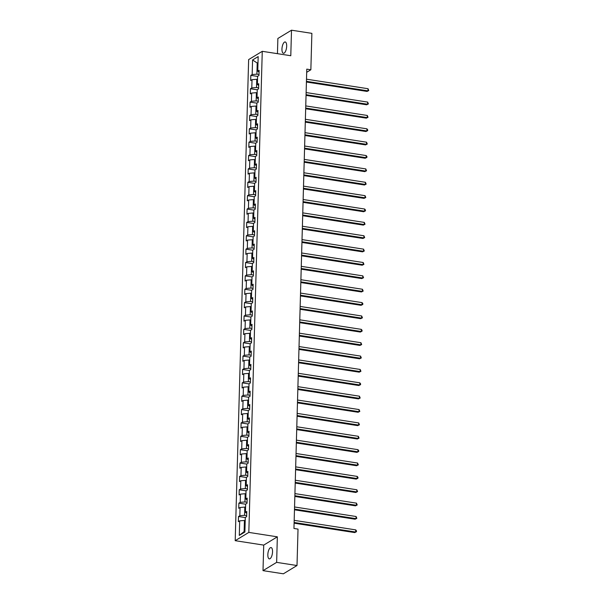 <?xml version="1.0" encoding="UTF-8"?>
<svg xmlns="http://www.w3.org/2000/svg" width="604" height="604" viewBox="0 0 604 604"><rect width="100%" height="100%" fill="white"/><g stroke="black" fill="none" stroke-linecap="round" stroke-linejoin="round"><path stroke-width="0.91" d="M272.547 551.792A5.723 2.22 -81.2 0 0 271.068 547.564A5.723 2.22 -81.2 0 0 267.836 554.653A5.723 2.22 -81.2 0 0 269.316 558.881A5.723 2.22 -81.2 0 0 272.547 551.792M286.673 46.191A5.723 2.22 -81.2 0 0 285.194 41.963A5.723 2.22 -81.2 0 0 281.955 49.052A5.723 2.22 -81.2 0 0 283.442 53.28A5.723 2.22 -81.2 0 0 286.673 46.191M263.004 570.644L276.64 562.369L277.349 536.828L263.721 545.102L263.004 570.644L283.382 573.8L297.009 565.525L298.029 529.104L293.952 528.47L306.779 69.143L310.856 69.777L311.875 33.356L291.506 30.2L277.87 38.475L277.447 53.673M263.721 545.102L235.198 540.686L248.637 59.592L262.264 51.317L248.825 532.411L235.198 540.686M252.57 59.985L252.162 74.549L250.819 75.364L250.675 80.506L252.019 79.69L251.792 87.92L250.449 88.735L250.305 93.877L251.649 93.061L251.423 101.291L250.071 102.106L249.928 107.248L251.279 106.432L251.045 114.654L249.701 115.47L249.558 120.611L250.902 119.796L250.675 128.025L249.331 128.841L249.188 133.982L250.532 133.167L250.298 141.396L248.954 142.212L248.81 147.353L250.154 146.538L249.928 154.76L248.584 155.575L248.44 160.717L249.784 159.901L249.55 168.131L248.206 168.946L248.063 174.088L249.407 173.273L249.18 181.502L247.836 182.317L247.693 187.459L249.037 186.644L248.803 194.866L247.459 195.681L247.315 200.822L248.659 200.007L248.433 208.237L247.089 209.052L246.945 214.194L248.289 213.378L248.055 221.6L246.711 222.423L246.568 227.565L247.912 226.749L247.685 234.971L246.341 235.787L246.198 240.928L247.542 240.113L247.315 248.342L245.964 249.158L245.82 254.299L247.164 253.484L246.938 261.706L245.594 262.529L245.451 267.67L246.794 266.847L246.568 275.077L245.216 275.892L245.073 281.034L246.424 280.218L246.19 288.448L244.847 289.263L244.703 294.405L246.047 293.589L245.82 301.811L244.477 302.634L244.333 307.776L245.677 306.953L245.443 315.182L244.099 315.998L243.956 321.139L245.299 320.324L245.073 328.553L243.729 329.369L243.586 334.51L244.93 333.695L244.696 341.917L243.352 342.74L243.208 347.881L244.552 347.058L244.326 355.288L242.982 356.103L242.838 361.245L244.182 360.429L243.948 368.659L242.604 369.474L242.461 374.616L243.805 373.8L243.578 382.022L242.234 382.838L242.091 387.979L243.435 387.164L243.201 395.394L241.857 396.209L241.713 401.35L243.057 400.535L242.831 408.765L241.487 409.58L241.343 414.721L242.687 413.906L242.461 422.128L241.109 422.943L240.966 428.085L242.317 427.27L242.083 435.499L240.739 436.315L240.596 441.456L241.94 440.641L241.713 448.87L240.369 449.686L240.226 454.827L241.57 454.012L241.336 462.234L239.992 463.049L239.848 468.191L241.192 467.375L240.966 475.605L239.622 476.42L239.478 481.562L240.822 480.746L240.588 488.976L239.244 489.791L239.101 494.933L240.445 494.117L240.218 502.339L238.874 503.155L238.731 508.296L240.075 507.481L239.841 515.71L238.497 516.526L238.353 521.667L239.697 520.852L239.29 535.416L244.892 532.018L245.299 517.454L246.643 516.631L246.787 511.49L245.443 512.313L245.669 504.083L247.021 503.268L247.164 498.126L245.813 498.942L246.047 490.712L247.391 489.897L247.534 484.755L246.19 485.571L246.417 477.349L247.761 476.526L247.904 471.384L246.56 472.207L246.794 463.978L248.138 463.162L248.282 458.021L246.938 458.836L247.164 450.607L248.508 449.791L248.652 444.65L247.308 445.465L247.542 437.243L248.886 436.428L249.029 431.279L247.685 432.102L247.912 423.872L249.256 423.057L249.399 417.915L248.055 418.731L248.289 410.501L249.633 409.686L249.777 404.544L248.433 405.359L248.659 397.138L250.003 396.322L250.147 391.181L248.803 391.996L249.037 383.767L250.381 382.951L250.524 377.81L249.18 378.625L249.407 370.395L250.751 369.58L250.894 364.438L249.55 365.254L249.777 357.032L251.128 356.217L251.272 351.075L249.928 351.89L250.154 343.661L251.498 342.846L251.642 337.704L250.298 338.519L250.524 330.29L251.876 329.474L252.019 324.333L250.668 325.148L250.902 316.926L252.246 316.111L252.389 310.969L251.045 311.785L251.272 303.555L252.615 302.74L252.759 297.598L251.415 298.414L251.649 290.184L252.993 289.369L253.136 284.227L251.792 285.043L252.019 276.821L253.363 276.005L253.506 270.864L252.162 271.679L252.397 263.45L253.74 262.634L253.884 257.493L252.54 258.308L252.766 250.079L254.11 249.263L254.254 244.122L252.91 244.937L253.144 236.715L254.488 235.9L254.631 230.758L253.287 231.574L253.514 223.344L254.858 222.529L255.001 217.387L253.657 218.203L253.891 209.981L255.235 209.158L255.379 204.016L254.035 204.839L254.261 196.61L255.605 195.794L255.749 190.653L254.405 191.468L254.631 183.238L255.983 182.423L256.126 177.282L254.775 178.097L255.009 169.875L256.353 169.052L256.496 163.91L255.152 164.733L255.379 156.504L256.723 155.689L256.866 150.547L255.522 151.362L255.756 143.133L257.1 142.317L257.244 137.176L255.9 137.991L256.126 129.769L257.47 128.946L257.614 123.805L256.27 124.628L256.504 116.398L257.848 115.583L257.991 110.441L256.647 111.257L256.874 103.027L258.218 102.212L258.361 97.07L257.017 97.886L257.251 89.664L258.595 88.848L258.738 83.707L257.395 84.522L257.621 76.293L258.965 75.477L259.108 70.336L257.765 71.151L258.172 56.58L252.57 59.985L257.213 63.02L256.896 74.164L258.995 74.488M246.674 515.642L244.575 515.318L244.809 507.096L245.586 507.217M246.734 513.324L245.443 512.313M239.841 515.71L244.575 515.318M240.075 507.481L244.809 507.096M247.044 502.279L244.952 501.954L245.179 493.725L245.956 493.846M247.112 499.953L245.813 498.942M240.218 502.339L244.952 501.954M240.445 494.117L245.179 493.725M247.421 488.908L245.322 488.583L245.556 480.354L246.334 480.474M247.481 486.59L246.19 485.571M240.588 488.976L245.322 488.583M240.822 480.746L245.556 480.354M247.791 475.537L245.7 475.212L245.926 466.99L246.704 467.111M247.859 473.219L246.56 472.207M240.966 475.605L245.7 475.212M241.192 467.375L245.926 466.99M248.168 462.173L246.07 461.849L246.304 453.619L247.081 453.74M248.229 459.848L246.938 458.836M241.336 462.234L246.07 461.849M241.57 454.012L246.304 453.619M248.538 448.802L246.447 448.478L246.674 440.248L247.451 440.369M248.606 446.484L247.308 445.465M241.713 448.87L246.447 448.478M241.94 440.641L246.674 440.248M248.908 435.431L246.817 435.106L247.044 426.885L247.829 427.005M248.976 433.113L247.685 432.102M242.083 435.499L246.817 435.106M242.317 427.27L247.044 426.885M249.286 422.068L247.187 421.743L247.421 413.514L248.199 413.634M249.354 419.742L248.055 418.731M242.461 422.128L247.187 421.743M242.687 413.906L247.421 413.514M249.656 408.697L247.564 408.372L247.791 400.142L248.576 400.263M249.724 406.379L248.433 405.359M242.831 408.765L247.564 408.372M243.057 400.535L247.791 400.142M250.033 395.326L247.934 395.001L248.168 386.779L248.946 386.9M250.094 393.008L248.803 391.996M243.201 395.394L247.934 395.001M243.435 387.164L248.168 386.779M250.403 381.962L248.312 381.637L248.538 373.408L249.316 373.529M250.471 379.637L249.18 378.625M243.578 382.022L248.312 381.637M243.805 373.8L248.538 373.408M250.781 368.591L248.682 368.266L248.916 360.037L249.694 360.158M250.841 366.273L249.55 365.254M243.948 368.659L248.682 368.266M244.182 360.429L248.916 360.037M251.151 355.22L249.059 354.895L249.286 346.673L250.064 346.794M251.219 352.902L249.928 351.89M244.326 355.288L249.059 354.895M244.552 347.058L249.286 346.673M251.528 341.856L249.429 341.532L249.663 333.302L250.441 333.423M251.589 339.531L250.298 338.519M244.696 341.917L249.429 341.532M244.93 333.695L249.663 333.302M251.898 328.485L249.807 328.161L250.033 319.931L250.811 320.052M251.966 326.168L250.668 325.148M245.073 328.553L249.807 328.161M245.299 320.324L250.033 319.931M252.276 315.114L250.177 314.79L250.411 306.568L251.189 306.689M252.336 312.797L251.045 311.785M245.443 315.182L250.177 314.79M245.677 306.953L250.411 306.568M252.646 301.751L250.554 301.426L250.781 293.197L251.558 293.317M252.714 299.425L251.415 298.414M245.82 301.811L250.554 301.426M246.047 293.589L250.781 293.197M253.023 288.38L250.924 288.055L251.151 279.833L251.936 279.954M253.084 286.062L251.792 285.043M246.19 288.448L250.924 288.055M246.424 280.218L251.151 279.833M253.393 275.016L251.294 274.692L251.528 266.462L252.306 266.583M253.461 272.691L252.162 271.679M246.568 275.077L251.294 274.692M246.794 266.847L251.528 266.462M253.763 261.645L251.672 261.321L251.898 253.091L252.683 253.212M253.831 259.32L252.54 258.308M246.938 261.706L251.672 261.321M247.164 253.484L251.898 253.091M254.141 248.274L252.042 247.95L252.276 239.728L253.053 239.848M254.208 245.956L252.91 244.937M247.315 248.342L252.042 247.95M247.542 240.113L252.276 239.728M254.511 234.911L252.419 234.586L252.646 226.357L253.423 226.477M254.578 232.585L253.287 231.574M247.685 234.971L252.419 234.586M247.912 226.749L252.646 226.357M254.888 221.54L252.789 221.215L253.023 212.986L253.801 213.106M254.948 219.214L253.657 218.203M248.055 221.6L252.789 221.215M248.289 213.378L253.023 212.986M255.258 208.169L253.167 207.844L253.393 199.622L254.171 199.743M255.326 205.851L254.035 204.839M248.433 208.237L253.167 207.844M248.659 200.007L253.393 199.622M255.635 194.805L253.537 194.48L253.771 186.251L254.548 186.372M255.696 192.48L254.405 191.468M248.803 194.866L253.537 194.48M249.037 186.644L253.771 186.251M256.005 181.434L253.914 181.109L254.141 172.88L254.918 173.001M256.073 179.109L254.775 178.097M249.18 181.502L253.914 181.109M249.407 173.273L254.141 172.88M256.383 168.063L254.284 167.738L254.518 159.516L255.296 159.637M256.443 165.745L255.152 164.733M249.55 168.131L254.284 167.738M249.784 159.901L254.518 159.516M256.753 154.7L254.662 154.375L254.888 146.145L255.666 146.266M256.821 152.374L255.522 151.362M249.928 154.76L254.662 154.375M250.154 146.538L254.888 146.145M257.13 141.328L255.031 141.004L255.266 132.774L256.043 132.895M257.191 139.011L255.9 137.991M250.298 141.396L255.031 141.004M250.532 133.167L255.266 132.774M257.5 127.957L255.409 127.633L255.635 119.411L256.413 119.532M257.568 125.64L256.27 124.628M250.675 128.025L255.409 127.633M250.902 119.796L255.635 119.411M257.878 114.594L255.779 114.269L256.005 106.04L256.791 106.161M257.938 112.268L256.647 111.257M251.045 114.654L255.779 114.269M251.279 106.432L256.005 106.04M258.248 101.223L256.149 100.898L256.383 92.669L257.161 92.79M258.316 98.905L257.017 97.886M251.423 101.291L256.149 100.898M251.649 93.061L256.383 92.669M258.618 87.852L256.526 87.527L256.753 79.305L257.538 79.426M258.686 85.534L257.395 84.522M251.792 87.92L256.526 87.527M252.019 79.69L256.753 79.305M257.991 63.141L257.213 63.02L258.006 62.537M259.056 72.163L257.765 71.151M252.162 74.549L256.896 74.164M276.64 562.369L297.009 565.525M277.349 536.828L248.825 532.411M262.264 51.317L290.788 55.734L291.506 30.2M306.696 72.306L310.856 69.777M245.209 520.58L244.431 520.459L244.122 531.603L244.914 531.12M239.29 535.416L244.122 531.603M239.697 520.852L244.431 520.459M250.819 75.364L257.621 76.421M250.449 88.735L257.244 89.792M250.071 102.106L256.874 103.156M249.701 115.47L256.496 116.527M249.331 128.841L256.126 129.898M248.954 142.212L255.749 143.261M248.584 155.575L255.379 156.632M248.206 168.946L255.001 170.003M247.836 182.317L254.631 183.367M247.459 195.681L254.261 196.738M247.089 209.052L253.884 210.109M246.711 222.423L253.514 223.472M246.341 235.787L253.136 236.844M245.964 249.158L252.766 250.207M245.594 262.529L252.389 263.578M245.216 275.892L252.019 276.949M244.847 289.263L251.642 290.313M244.477 302.634L251.272 303.684M244.099 315.998L250.894 317.055M243.729 329.369L250.524 330.418M243.352 342.74L250.147 343.789M242.982 356.103L249.777 357.16M242.604 369.474L249.407 370.524M242.234 382.838L249.029 383.895M241.857 396.209L248.659 397.266M241.487 409.58L248.282 410.629M241.109 422.943L247.912 424M240.739 436.315L247.534 437.371M240.369 449.686L247.164 450.735M239.992 463.049L246.787 464.106M239.622 476.42L246.417 477.477M239.244 489.791L246.039 490.841M238.874 503.155L245.669 504.212M238.497 516.526L245.299 517.583M306.424 82.023L367.058 91.423L367.979 90.864L306.439 81.329M368.04 88.72L368.78 90.555L367.979 90.864L368.04 88.72L306.5 79.184M368.78 90.555L367.058 91.423M306.047 95.394L366.681 104.794L367.602 104.235L306.069 94.7M367.662 102.091L368.402 103.926L367.602 104.235L367.662 102.091L306.13 92.555M368.402 103.926L366.681 104.794M305.677 108.765L366.311 118.157L367.232 117.599L305.692 108.063M367.292 115.462L368.032 117.289L367.232 117.599L367.292 115.462L305.752 105.919M368.032 117.289L366.311 118.157M305.299 122.129L365.933 131.529L366.854 130.97L305.322 121.434M366.915 128.826L367.685 129.8L367.655 130.66L366.854 130.97L366.915 128.826L305.382 119.29M367.655 130.66L365.933 131.529M304.929 135.5L365.563 144.9L366.485 144.341L304.952 134.805M366.545 142.197L367.285 144.031L366.485 144.341L366.545 142.197L305.005 132.661M367.285 144.031L365.563 144.9M304.552 148.871L365.186 158.263L366.107 157.704L304.575 148.169M366.167 155.568L366.938 156.542L366.907 157.395L366.107 157.704L366.167 155.568L304.635 146.025M366.907 157.395L365.186 158.263M304.182 162.234L364.816 171.634L365.737 171.075L304.205 161.54M365.798 168.931L366.537 170.766L365.737 171.075L365.798 168.931L304.265 159.396M366.537 170.766L364.816 171.634M303.812 175.605L364.438 185.005L365.36 184.447L303.827 174.903M365.42 182.302L366.167 184.129L365.36 184.447L365.42 182.302L303.887 172.767M366.167 184.129L364.438 185.005M303.434 188.977L364.069 198.369L364.99 197.81L303.457 188.274M365.05 195.673L365.79 197.5L364.99 197.81L365.05 195.673L303.518 186.13M365.79 197.5L364.069 198.369M303.065 202.34L363.699 211.74L364.62 211.181L303.08 201.645M364.673 209.037L365.443 210.011L365.42 210.871L364.62 211.181L364.673 209.037L303.14 199.501M365.42 210.871L363.699 211.74M302.687 215.711L363.321 225.111L364.242 224.552L302.71 215.009M364.303 222.408L365.043 224.235L364.242 224.552L364.303 222.408L302.77 212.872M365.043 224.235L363.321 225.111M302.317 229.082L362.951 238.474L363.872 237.916L302.332 228.38M363.933 235.771L364.673 237.606L363.872 237.916L363.933 235.771L302.393 226.236M364.673 237.606L362.951 238.474M301.94 242.446L362.574 251.845L363.495 251.287L301.962 241.751M363.555 249.142L364.295 250.977L363.495 251.287L363.555 249.142L302.023 239.607M364.295 250.977L362.574 251.845M301.57 255.817L362.204 265.216L363.125 264.658L301.585 255.114M363.185 262.513L363.925 264.341L363.125 264.658L363.185 262.513L301.645 252.978M363.925 264.341L362.204 265.216M301.192 269.188L361.826 278.58L362.747 278.021L301.215 268.486M362.808 275.877L363.548 277.712L362.747 278.021L362.808 275.877L301.275 266.341M363.548 277.712L361.826 278.58M300.822 282.551L361.456 291.951L362.377 291.392L300.837 281.857M362.438 289.248L363.178 291.083L362.377 291.392L362.438 289.248L300.898 279.712M363.178 291.083L361.456 291.951M300.445 295.922L361.079 305.322L362 304.763L300.467 295.22M362.06 302.619L362.83 303.593L362.8 304.446L362 304.763L362.06 302.619L300.528 293.083M362.8 304.446L361.079 305.322M300.075 309.293L360.709 318.686L361.63 318.127L300.097 308.591M361.69 315.983L362.43 317.817L361.63 318.127L361.69 315.983L300.158 306.447M362.43 317.817L360.709 318.686M299.705 322.657L360.331 332.057L361.252 331.498L299.72 321.962M361.313 329.354L362.083 330.328L362.053 331.188L361.252 331.498L361.313 329.354L299.78 319.818M362.053 331.188L360.331 332.057M299.327 336.028L359.961 345.428L360.882 344.861L299.35 335.326M360.943 342.725L361.683 344.552L360.882 344.861L360.943 342.725L299.41 333.189M361.683 344.552L359.961 345.428M298.957 349.399L359.584 358.791L360.505 358.232L298.972 348.697M360.565 356.088L361.313 357.923L360.505 358.232L360.565 356.088L299.033 346.553M361.313 357.923L359.584 358.791M298.58 362.762L359.214 372.162L360.135 371.603L298.603 362.068M360.195 369.459L360.935 371.294L360.135 371.603L360.195 369.459L298.663 359.924M360.935 371.294L359.214 372.162M298.21 376.133L358.844 385.526L359.765 384.967L298.225 375.431M359.818 382.83L360.588 383.804L360.565 384.657L359.765 384.967L359.818 382.83L298.285 373.295M360.565 384.657L358.844 385.526M297.832 389.505L358.466 398.897L359.388 398.338L297.855 388.802M359.448 396.194L360.188 398.028L359.388 398.338L359.448 396.194L297.915 386.658M360.188 398.028L358.466 398.897M297.462 402.868L358.096 412.268L359.018 411.709L297.478 402.173M359.078 409.565L359.818 411.399L359.018 411.709L359.078 409.565L297.538 400.029M359.818 411.399L358.096 412.268M297.085 416.239L357.719 425.631L358.64 425.073L297.108 415.537M358.701 422.936L359.44 424.763L358.64 425.073L358.701 422.936L297.168 413.393M359.44 424.763L357.719 425.631M296.715 429.603L357.349 439.002L358.27 438.444L296.73 428.908M358.331 436.299L359.07 438.134L358.27 438.444L358.331 436.299L296.791 426.764M359.07 438.134L357.349 439.002M296.337 442.974L356.972 452.373L357.893 451.815L296.36 442.279M357.953 449.67L358.723 450.644L358.693 451.505L357.893 451.815L357.953 449.67L296.421 440.135M358.693 451.505L356.972 452.373M295.968 456.345L356.602 465.737L357.523 465.178L295.99 455.642M357.583 463.041L358.323 464.869L357.523 465.178L357.583 463.041L296.043 453.498M358.323 464.869L356.602 465.737M295.59 469.708L356.224 479.108L357.145 478.549L295.613 469.014M357.206 476.405L357.976 477.379L357.946 478.24L357.145 478.549L357.206 476.405L295.673 466.869M357.946 478.24L356.224 479.108M295.22 483.079L355.854 492.479L356.775 491.92L295.243 482.385M356.836 489.776L357.576 491.603L356.775 491.92L356.836 489.776L295.303 480.24M357.576 491.603L355.854 492.479M294.85 496.45L355.477 505.842L356.398 505.284L294.865 495.748M356.458 503.147L357.206 504.974L356.398 505.284L356.458 503.147L294.926 493.604M357.206 504.974L355.477 505.842M294.473 509.814L355.107 519.214L356.028 518.655L294.495 509.119M356.088 516.511L356.828 518.345L356.028 518.655L356.088 516.511L294.556 506.975M356.828 518.345L355.107 519.214M294.103 523.185L354.737 532.585L355.658 532.026L294.118 522.483M355.711 529.882L356.481 530.856L356.458 531.709L355.658 532.026L355.711 529.882L294.178 520.346M356.458 531.709L354.737 532.585"/></g></svg>
